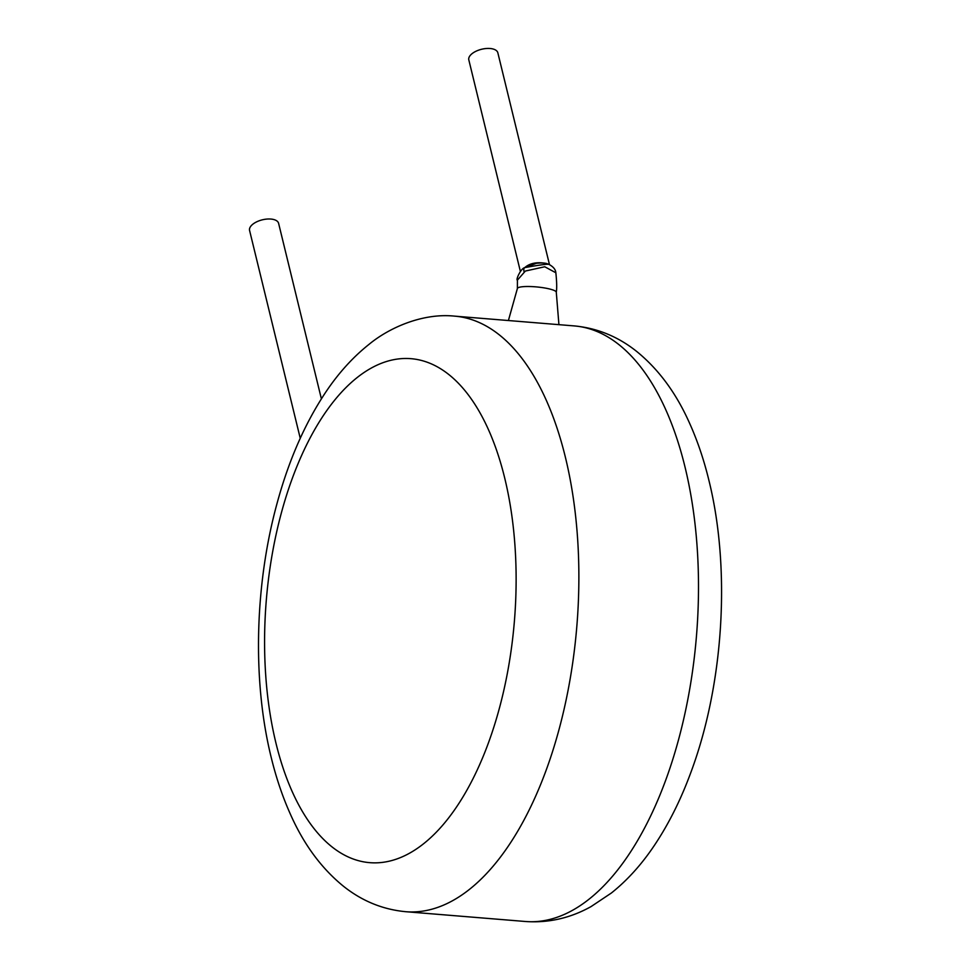 <?xml version="1.0" encoding="UTF-8"?>
<svg xmlns="http://www.w3.org/2000/svg" width="970" height="970" viewBox="0 0 970 970"><rect width="100%" height="100%" fill="white"/><g stroke="black" fill="none" stroke-linecap="round" stroke-linejoin="round"><path stroke-width="1.45" d="M524.079 271.758A6.899 3.383 -123 0 1 524.758 267.623C533.318 259.911 547.165 263.391 548.996 264.41C553.337 266.75 555.616 269.539 555.846 272.764L544.74 266.762L525.364 271.042L517.422 280.1L517.386 288.539A19.533 3.443 5.5 0 1 517.41 288.429A19.533 3.443 5.5 0 1 525.582 286.538A19.533 3.443 5.5 0 1 552.439 289.8A19.533 3.443 5.5 0 1 556.283 292.164A19.533 3.443 5.5 0 1 556.283 292.273C556.95 288.393 556.804 281.87 555.846 272.715M520.381 271.418L468.813 59.873A14.938 7.275 -13.7 0 1 475.021 51.737A14.938 7.275 -13.7 0 1 490.08 48.5A14.938 7.275 -13.7 0 1 497.84 52.792L549.481 264.628M454.566 316.135A298.784 147.125 94.7 0 1 565.413 457.343A298.784 147.125 94.7 0 1 548.268 764.311A298.784 147.125 94.7 0 1 405.884 911.715C382.883 909.569 362.101 901.081 343.513 886.289C321.397 868.32 303.671 844.252 290.345 814.085C282.537 796.673 276.147 777.758 271.176 757.303C252.248 680.697 254.722 584.34 277.226 502.763C288.781 460.398 304.822 423.745 325.326 392.777C338.166 373.474 352.668 357.384 368.855 344.495C389.71 327.193 423.417 312.849 454.566 316.135L574.191 325.908C597.144 328.066 617.89 336.517 636.453 351.261C658.181 368.867 675.678 392.389 688.942 421.804C697.103 439.677 703.759 459.186 708.9 480.32C730.834 568.626 723.826 683.122 691.38 771.029C681.207 798.989 668.851 823.809 654.301 845.513C641.619 864.452 627.323 880.287 611.403 892.994L591.045 906.598C570.348 918.141 548.499 923.101 525.51 921.5A298.784 147.125 -85.3 0 0 667.894 774.096A298.784 147.125 -85.3 0 0 685.038 467.116A298.784 147.125 -85.3 0 0 574.191 325.908M321.385 398.84L278.608 223.342A14.938 7.275 166.3 0 0 270.848 219.05A14.938 7.275 166.3 0 0 255.789 222.288A14.938 7.275 166.3 0 0 249.569 230.423L300.239 438.27M524.758 267.623L536.495 263.27C542.036 262.749 545.783 262.967 547.759 263.949C547.322 265.295 553.918 262.288 524.758 267.623C520.684 268.447 515.555 280.306 517.422 280.1M275.965 743.165A252.818 124.499 -85.3 0 0 442.659 825.24A252.818 124.499 -85.3 0 0 504.739 478.174A252.818 124.499 -85.3 0 0 338.045 396.099A252.818 124.499 -85.3 0 0 275.965 743.165M517.41 288.429L508.401 320.536M525.51 921.5L405.884 911.715M556.283 292.164L558.926 324.659"/></g></svg>
